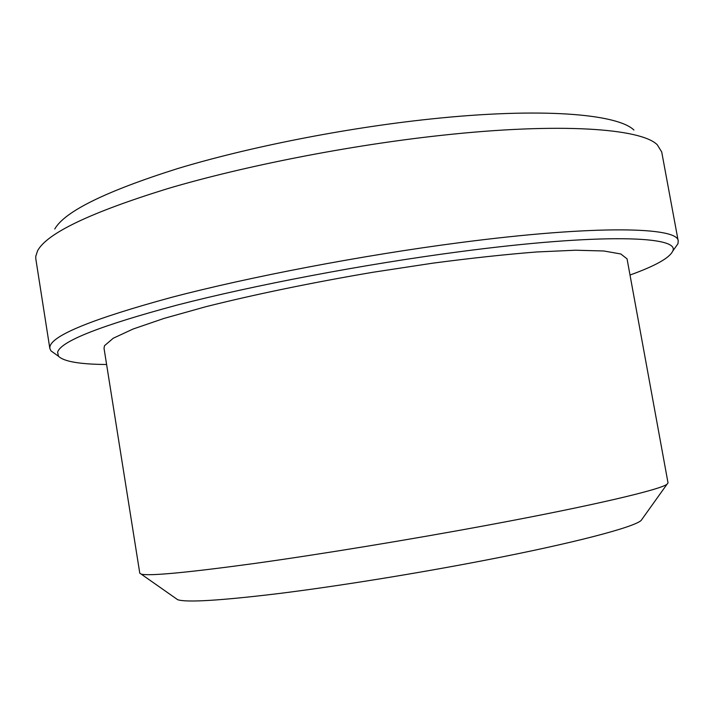 <?xml version="1.0" encoding="UTF-8"?>
<svg xmlns="http://www.w3.org/2000/svg" width="714" height="714" viewBox="0 0 714 714"><rect width="100%" height="100%" fill="white"/><g stroke="black" fill="none" stroke-linecap="round" stroke-linejoin="round"><path stroke-width="1.07" d="M642.404 518.667L641.101 520.497C633.773 527.28 573.512 543.265 483.155 560.633C415.512 573.672 337.543 586.203 279.415 593.468C220.439 600.581 186.524 602.661 177.679 599.706L175.831 598.421M668.027 482.905L667.01 484.235C660.512 489.59 592.995 505.628 488.519 525.022C410.407 539.552 319.899 554.385 253.657 563.587C186.666 572.682 149.181 576.189 141.193 574.118L139.783 573.199L104.021 348.262L104.53 345.683L113.267 338.222L133.099 329.02L164.158 318.373L205.757 306.734C253.72 294.65 312.384 282.512 373.279 272.212L432.827 263.163C471.142 258.129 505.735 254.398 536.625 251.971L575.555 250.221L603.767 250.98L620.832 253.97L627.053 258.861L668.027 482.905M630.007 275.033C655.193 265.947 669.402 258.022 672.65 251.248C681.317 236.075 601.652 232.88 458.745 251.828C363.694 264.332 253.836 285.234 177.179 305.065C100.255 325.7 60.395 341.435 57.611 352.27L58.477 356.232C63.796 361.543 79.834 364.301 106.6 364.506M675.025 247.883L677.943 243.733L678.229 241.073C678.621 227.052 597.091 224.687 459.771 242.653C362.31 255.3 249.543 276.853 171.199 297.452C92.659 318.89 52.229 335.312 49.909 346.718L49.837 348.486L50.989 350.904L55.13 353.841M678.229 241.073L661.717 151.984L657.273 144.781C641.163 128.484 560.249 122.29 440.94 135.401C349.191 145.353 244.045 165.996 167.567 188.666C90.464 212.522 47.151 233.192 37.619 250.694L35.754 256.326L35.825 258.968L49.837 348.486M633.907 130.019C617.235 113.829 540.676 107.27 430.274 119.042C345.299 127.984 248.463 147.12 177.367 168.665C105.565 191.379 64.697 211.496 54.755 229.016M641.101 520.497L667.01 484.235M672.65 251.248L677.943 243.733M58.477 356.232L50.989 350.904M177.679 599.706L141.193 574.118"/></g></svg>
